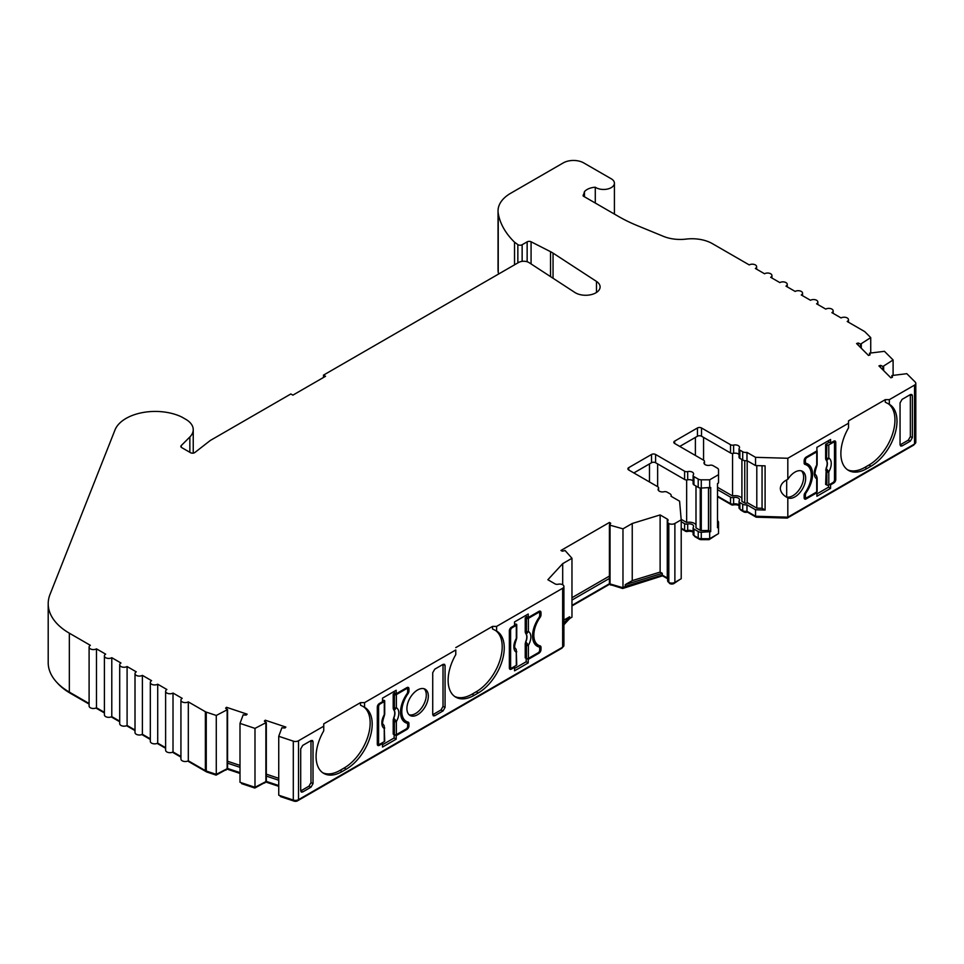 <?xml version="1.0" encoding="UTF-8"?>
<svg xmlns="http://www.w3.org/2000/svg" width="964" height="964" viewBox="0 0 964 964"><rect width="100%" height="100%" fill="white"/><g stroke="black" fill="none" stroke-linecap="round" stroke-linejoin="round"><path stroke-width="1.45" d="M363.223 706.528A36.801 21.244 -60 0 1 367.995 736.219A36.801 21.244 -60 0 1 344.148 768.019L346.184 769.2A36.801 21.244 120 0 0 370.224 736.773A36.801 21.244 120 0 0 364.585 707.287L360.476 705.154L360.476 702.636L323.747 723.844L323.747 726.193L298.527 740.75A4.326 2.494 0 0 1 293.297 741.147L278.741 736.291L281.922 727.687A7.218 4.169 0 0 0 284.983 727.965L285.874 727.073L265.257 720.204L264.365 721.096A7.218 4.169 0 0 0 265.715 722.169A7.218 4.169 0 0 0 266.317 722.482L254.99 728.386L240 723.386L243.193 714.77A7.218 4.169 0 0 0 246.242 715.059L247.133 714.167L226.516 707.299L225.636 708.179A7.218 4.169 0 0 0 226.974 709.263A7.218 4.169 0 0 0 227.576 709.564L216.273 715.457L206.26 712.119A4.326 2.494 0 0 1 205.368 711.721L188.317 701.876A4.326 2.494 0 0 1 183.594 702.419A4.326 2.494 0 0 1 180.931 700.117A4.326 2.494 0 0 1 182.196 698.346L173.014 693.044A4.326 2.494 0 0 1 168.29 693.586A4.326 2.494 0 0 1 165.615 691.272A4.326 2.494 0 0 1 166.893 689.513L157.71 684.211A4.326 2.494 0 0 1 152.987 684.753A4.326 2.494 0 0 1 150.312 682.44A4.326 2.494 0 0 1 151.577 680.668L142.395 675.366A4.326 2.494 0 0 1 137.683 675.909A4.326 2.494 0 0 1 135.008 673.607A4.326 2.494 0 0 1 136.273 671.836L127.091 666.534A4.326 2.494 0 0 1 122.38 667.076A4.326 2.494 0 0 1 119.705 664.762A4.326 2.494 0 0 1 120.97 663.003L111.788 657.701A4.326 2.494 0 0 1 107.064 658.243A4.326 2.494 0 0 1 104.401 655.93A4.326 2.494 0 0 1 105.666 654.158L96.484 648.856A4.326 2.494 0 0 1 91.761 649.399A4.326 2.494 0 0 1 89.098 647.097A4.326 2.494 0 0 1 90.363 645.326L69.336 633.179A72.155 41.657 0 0 1 48.2 603.729A72.155 41.657 0 0 1 50.008 594.463L114.993 429.968A41.283 23.835 0 0 1 180.111 416.243A25.305 14.617 0 0 1 182.762 417.581L185.823 419.352A25.305 14.617 0 0 1 193.234 429.679A25.305 14.617 0 0 1 189.848 436.981L181.244 445.585A2.892 1.663 180 0 0 180.846 446.416A2.892 1.663 180 0 0 181.702 447.597L190.523 452.694A2.892 1.663 180 0 0 194.873 452.502L209.61 441.006A14.436 8.327 0 0 1 211.008 440.066L290.839 393.975L292.887 395.144L325.531 376.297L323.494 375.117L518.608 262.473A7.218 4.169 180 0 1 529.103 262.654L574.869 292.466A14.436 8.327 0 0 0 575.472 292.839A14.436 8.327 0 0 0 591.197 294.635A14.436 8.327 0 0 0 600.102 286.947A14.436 8.327 0 0 0 596.475 281.416L553.047 253.122L553.047 278.247M522.139 261.352L522.139 244.736L527.139 241.856A2.892 1.663 180 0 1 531.08 241.783L550.528 251.676A28.86 16.665 180 0 1 551.854 252.399A28.86 16.665 180 0 1 553.047 253.122M522.139 244.736A2.892 1.663 180 0 1 518.066 244.736A2.892 1.663 180 0 1 517.849 244.591L514.535 242.193A121.211 69.986 180 0 1 498.231 213.321A43.296 24.992 0 0 1 498.039 210.911L498.039 269.824A43.296 24.992 0 0 0 498.231 272.234A121.211 69.986 0 0 0 498.581 274.029M739.026 505.16A4.326 2.494 0 0 0 738.255 504.558A4.326 2.494 0 0 0 733.616 503.991A2.892 1.663 180 0 1 730.519 503.618L717.505 496.111M747.184 460.756L747.184 502.581L756.8 508.124L762.054 508.281L765.091 510.04L755.547 509.763L746.98 504.811A4.326 2.494 180 0 1 742.714 504.184L739.87 502.545A2.892 1.663 180 0 1 739.026 501.364A2.892 1.663 180 0 1 739.219 500.75A4.326 2.494 0 0 0 739.521 499.846A4.326 2.494 0 0 0 738.255 498.075A4.326 2.494 0 0 0 733.616 497.52A2.892 1.663 180 0 1 730.519 497.147L717.505 489.64M679.753 446.428L697.442 436.222A2.892 1.663 180 0 1 701.515 436.222L730.519 452.959A2.892 1.663 0 0 0 733.616 453.333A4.326 2.494 180 0 1 738.255 453.887A4.326 2.494 180 0 1 739.026 454.49M571.965 600.066L609.417 578.448L609.417 524.838A7.218 4.169 0 0 0 610.67 523.199L609.417 522.476L610.031 525.187L622.973 528.838L632.239 523.488L660.123 514.933L667.269 519.066A2.892 1.663 180 0 1 668.112 520.247A2.892 1.663 180 0 1 667.919 520.849A4.326 2.494 0 0 0 667.618 521.765A4.326 2.494 0 0 0 668.823 523.5A4.326 2.494 0 0 0 674.884 523.464L681.211 519.813L679.584 501.184L671.028 496.243A4.326 2.494 0 0 0 671.197 495.544A4.326 2.494 0 0 0 669.932 493.773L667.088 492.134A2.892 1.663 0 0 0 663.991 491.761A4.326 2.494 180 0 1 658.087 489.435A4.326 2.494 180 0 1 658.376 488.519A2.892 1.663 0 0 0 658.581 487.904A2.892 1.663 0 0 0 657.737 486.736L628.733 469.986A2.892 1.663 180 0 1 627.889 468.817A2.892 1.663 180 0 1 628.733 467.636L651.519 454.478A2.892 1.663 180 0 1 655.604 454.478L684.597 471.215A2.892 1.663 0 0 0 687.694 471.589A4.326 2.494 180 0 1 692.333 472.155A4.326 2.494 180 0 1 693.61 473.927A4.326 2.494 180 0 1 693.309 474.83A2.892 1.663 0 0 0 693.104 475.445A2.892 1.663 0 0 0 693.947 476.626L698.213 479.084A4.326 2.494 0 0 0 701.274 479.807L709.685 479.807L718.529 474.698L718.529 469.842A4.326 2.494 0 0 0 717.264 468.082L712.999 465.624A2.892 1.663 0 0 0 709.914 465.251A4.326 2.494 180 0 1 703.997 462.925A4.326 2.494 180 0 1 704.298 462.009A2.892 1.663 0 0 0 704.491 461.394A2.892 1.663 0 0 0 703.648 460.226L674.655 443.476A2.892 1.663 180 0 1 673.812 442.307A2.892 1.663 180 0 1 674.655 441.126L697.442 427.968A2.892 1.663 180 0 1 701.515 427.968L730.519 444.705A2.892 1.663 0 0 0 733.616 445.079A4.326 2.494 180 0 1 738.255 445.645A4.326 2.494 180 0 1 739.521 447.417A4.326 2.494 180 0 1 739.219 448.32A2.892 1.663 0 0 0 739.026 448.935A2.892 1.663 0 0 0 739.87 450.116L742.714 451.755A4.326 2.494 0 0 0 746.98 452.381L755.547 457.334L787.817 458.262L848.525 423.22L848.525 420.858L885.265 399.65L885.265 402.181L889.338 404.29A36.801 21.244 120 0 1 889.374 404.314A36.801 21.244 120 0 1 896.99 421.16A36.801 21.244 120 0 1 870.974 466.227L866.889 468.576A36.801 21.244 -60 0 1 848.501 470.396A36.801 21.244 -60 0 1 848.525 427.859L848.525 423.22M693.104 531.67A4.326 2.494 0 0 0 692.333 531.068A4.326 2.494 0 0 0 687.694 530.501A2.892 1.663 180 0 1 684.597 530.128L681.211 528.176M681.211 521.693L684.597 523.657A2.892 1.663 0 0 0 687.694 524.03A4.326 2.494 180 0 1 692.333 524.585A4.326 2.494 180 0 1 693.61 526.356A4.326 2.494 180 0 1 693.309 527.26A2.892 1.663 0 0 0 693.104 527.874A2.892 1.663 0 0 0 693.947 529.055L698.213 531.513A4.326 2.494 0 0 0 701.274 532.249L710.709 531.658L708.661 530.477L708.661 488.061M693.104 481A4.326 2.494 0 0 0 692.333 480.397A4.326 2.494 0 0 0 687.694 479.843A2.892 1.663 180 0 1 684.597 479.469L655.604 462.732A2.892 1.663 0 0 0 651.519 462.732L633.842 472.938M801.446 470.89A15.147 8.748 -60 0 1 803.627 477.12A15.147 8.748 -60 0 1 797.818 491.483A15.147 8.748 -60 0 1 786.684 496.966L785.455 496.412M786.901 497.328L787.817 497.834A15.147 8.748 120 0 0 799.337 493.255A15.147 8.748 120 0 0 805.675 478.301A15.147 8.748 120 0 0 802.53 471.36A15.147 8.748 120 0 0 787.817 479.385L787.817 458.262M885.265 399.65L889.338 399.65L914.535 385.106A4.326 2.494 0 0 0 915.8 383.335L915.8 442.247A4.326 2.494 180 0 1 914.535 444.018L787.817 517.174L787.817 497.834C783.166 495.484 780.659 492.339 780.298 488.387C780.659 484.458 783.166 481.458 787.817 479.385M539.358 616.864L540.141 617.309A21.642 12.496 120 0 0 533.839 635.24A21.642 12.496 120 0 0 538.322 645.145A21.642 12.496 120 0 0 540.141 645.892A2.892 1.663 120 0 1 540.382 645.988A2.892 1.663 120 0 1 540.985 647.314L540.985 649.676L539.707 648.941M888.001 403.555A36.801 21.244 -60 0 1 894.954 419.979A36.801 21.244 -60 0 1 868.938 465.046L864.853 467.395A36.801 21.244 -60 0 1 847.501 469.757M495.255 630.299A36.801 21.244 -60 0 1 500.039 659.991A36.801 21.244 -60 0 1 476.18 691.791L478.228 692.971L474.143 695.333A36.801 21.244 -60 0 1 455.743 697.153A36.801 21.244 -60 0 1 448.127 680.307A36.801 21.244 -60 0 1 455.779 654.604L455.779 650.134M476.18 691.791L472.107 694.152A36.801 21.244 -60 0 1 454.755 696.514M346.184 769.2L342.112 771.562A36.801 21.244 -60 0 1 323.711 773.381A36.801 21.244 -60 0 1 316.084 756.535A36.801 21.244 -60 0 1 323.747 730.833L323.747 726.193M344.148 768.019L340.063 770.381A36.801 21.244 -60 0 1 322.723 772.742M266.317 722.482L266.317 781.394L254.99 787.287L240 782.298L240 723.386M227.576 709.564L227.576 768.477L216.273 774.369L206.26 771.031A4.326 2.494 180 0 1 205.368 770.634L188.317 760.789A4.326 2.494 180 0 1 183.594 761.331A4.326 2.494 180 0 1 180.931 759.029L180.931 700.117M595.282 203.03L595.282 187.221A10.821 6.254 0 0 0 595.945 187.631A10.821 6.254 0 0 0 607.73 188.992A10.821 6.254 0 0 0 614.417 183.22A10.821 6.254 0 0 0 611.248 178.798L583.69 162.892A14.436 8.327 0 0 0 563.289 162.892L510.715 193.246A43.296 24.992 0 0 0 498.039 210.911M406.904 708.528A15.147 8.748 120 0 0 410.037 715.457A15.147 8.748 120 0 0 421.714 711.396A15.147 8.748 120 0 0 428.329 696.153A15.147 8.748 120 0 0 425.196 689.212A15.147 8.748 120 0 0 413.52 693.273A15.147 8.748 120 0 0 406.904 708.528M424.1 688.742A15.147 8.748 -60 0 1 426.293 694.972A15.147 8.748 -60 0 1 420.34 709.492A15.147 8.748 -60 0 1 409.085 714.746M407.326 693.092L408.097 693.538A21.642 12.496 120 0 0 401.795 711.468A21.642 12.496 120 0 0 406.278 721.373A21.642 12.496 120 0 0 408.097 722.12A2.892 1.663 120 0 1 408.35 722.217A2.892 1.663 120 0 1 408.941 723.542L408.941 725.904L407.664 725.169M804.53 464.142L804.976 464.407A21.642 12.496 -60 0 1 806.796 465.154A21.642 12.496 -60 0 1 811.278 475.059A21.642 12.496 -60 0 1 804.976 492.99A2.892 1.663 -60 0 0 804.145 495.376L804.145 497.737L805.036 497.219M695.996 486.049L695.996 527.874L700.25 530.333A1.446 0.831 0 0 0 701.274 530.574L708.661 530.477M686.645 479.952L686.645 522.476A7.218 4.169 180 0 1 694.381 523.404A7.218 4.169 180 0 1 695.996 524.826M741.906 459.539L741.906 501.364L744.75 503.003A1.446 0.831 0 0 0 746.196 503.208A1.446 0.831 0 0 0 747.184 502.581M732.556 453.442L732.556 495.966A7.218 4.169 180 0 1 740.292 496.894A7.218 4.169 180 0 1 741.906 498.316M394.409 707.745L394.409 694.634L393.204 694.044L393.204 708.468L394.035 708.841L394.409 707.745A1.446 0.831 0 0 0 396.361 707.697A12.026 6.941 -60 0 1 396.361 721.53L396.361 734.64L406.133 729.001A2.169 1.253 120 0 0 407.664 726.35L407.664 724.579A2.892 1.663 120 0 0 407.073 723.253A2.892 1.663 120 0 0 406.856 723.169A22.365 12.918 -60 0 1 405.157 722.446A22.365 12.918 -60 0 1 406.856 693.947A2.892 1.663 120 0 0 407.664 691.586L407.664 689.814A2.169 1.253 120 0 0 407.218 688.826A2.169 1.253 120 0 0 406.133 688.935L405.374 688.489M395.059 719.662L393.758 718.24L394.035 720.12L395.059 719.662L396.361 721.53A1.446 0.831 180 0 1 394.409 721.578L393.204 719.686L393.758 718.24A9.146 5.278 120 0 0 393.758 709.685L393.204 708.468M394.409 694.634A1.446 0.831 0 0 0 396.361 694.586L396.361 707.697L395.059 709.492L393.758 709.685L394.035 708.841A1.446 1.121 47.9 0 0 395.059 709.492M393.565 718.132A9.122 5.266 120 0 0 393.565 709.6M396.361 694.586L406.133 688.935M393.204 719.686L393.204 734.11L394.409 734.689L394.409 721.578M405.217 722.217A2.892 1.663 120 0 0 405.025 722.072A2.892 1.663 120 0 0 404.808 721.988A22.365 12.918 120 0 1 404.181 721.771M396.361 734.64A1.446 0.831 180 0 1 394.409 734.689M393.204 694.044L394.915 693.056M382.515 700.213L384.371 700.43A1.446 0.831 0 0 1 384.708 700.961A1.446 0.831 0 0 1 384.287 701.551L380.117 703.961A2.169 1.253 120 0 0 378.587 706.612L378.587 743.136A2.169 1.253 120 0 0 379.033 744.124A2.169 1.253 120 0 0 380.117 744.015L384.287 741.617L384.226 725.916L383.154 724.362M384.202 725.844L384.708 741.027A1.446 0.831 180 0 1 384.287 741.617M384.708 727.904A1.446 0.831 180 0 1 384.287 728.495A12.026 6.941 -60 0 1 384.287 714.673A1.446 0.831 0 0 0 384.708 714.083L384.383 715.613C382.383 721.494 382.081 724.506 383.455 724.627L384.226 725.916M384.287 714.673L384.287 701.551M384.708 714.083L384.708 700.961M526.452 631.516L526.452 618.406L525.235 617.816L525.235 632.227L526.079 632.613L526.452 631.516A1.446 0.831 0 0 0 528.393 631.468A12.026 6.941 -60 0 1 528.393 645.29L528.393 658.412L538.177 652.761A2.169 1.253 120 0 0 539.707 650.11L539.707 648.35A2.892 1.663 120 0 0 539.105 647.025A2.892 1.663 120 0 0 538.888 646.928A22.365 12.918 -60 0 1 537.189 646.217A22.365 12.918 -60 0 1 538.888 617.707A2.892 1.663 120 0 0 539.707 615.357L539.707 613.586A2.169 1.253 120 0 0 539.262 612.598A2.169 1.253 120 0 0 538.177 612.706L537.406 612.261M527.091 643.434L525.802 642L526.079 643.892L527.091 643.434L528.393 645.29A1.446 0.831 180 0 1 526.452 645.35L525.235 643.458L525.802 642A9.146 5.278 120 0 0 525.802 633.456L525.235 632.227M526.452 618.406A1.446 0.831 0 0 0 528.393 618.346L528.393 631.468L527.091 633.264L525.802 633.456L526.079 632.613A1.446 1.121 47.9 0 0 527.091 633.264M525.609 641.904A9.122 5.266 120 0 0 525.609 633.36M528.393 618.346L538.177 612.706M525.235 643.458L525.235 657.882L526.452 658.46L526.452 645.35M537.249 645.988A2.892 1.663 120 0 0 537.068 645.844A2.892 1.663 120 0 0 536.852 645.76A22.365 12.918 120 0 1 536.225 645.543M528.393 658.412A1.446 0.831 180 0 1 526.452 658.46M525.235 617.816L526.947 616.827M514.547 623.985L516.403 624.202A1.446 0.831 0 0 1 516.74 624.732A1.446 0.831 0 0 1 516.318 625.323L512.149 627.733A2.169 1.253 120 0 0 510.619 630.384L510.619 666.907A2.169 1.253 120 0 0 511.077 667.895A2.169 1.253 120 0 0 512.149 667.787L516.318 665.377L516.258 649.688L515.186 648.133M516.234 649.616L516.74 664.799A1.446 0.831 180 0 1 516.318 665.377M516.74 651.676A1.446 0.831 180 0 1 516.318 652.266A12.026 6.941 -60 0 1 516.318 638.433A1.446 0.831 0 0 0 516.74 637.855L516.415 639.373C514.427 645.265 514.113 648.278 515.487 648.398L516.258 649.688M516.318 638.433L516.318 625.323M516.74 637.855L516.74 624.732M833.727 442.223L833.727 441.187L830.57 443.006L830.57 439.476L816.894 447.368L816.894 450.899L806.181 457.093L806.94 457.526A2.169 1.253 120 0 0 805.41 460.177L805.41 461.949A2.892 1.663 120 0 0 806.012 463.274A2.892 1.663 120 0 0 806.229 463.359A22.365 12.918 -60 0 1 807.928 464.082A22.365 12.918 -60 0 1 806.229 492.58A2.892 1.663 120 0 0 805.41 494.942L805.41 496.713A2.169 1.253 120 0 0 805.868 497.701A2.169 1.253 120 0 0 806.94 497.593L816.725 491.941L816.665 476.252L815.592 474.698M816.641 476.18L817.147 478.24A1.446 0.831 180 0 1 816.725 478.831A12.026 6.941 -60 0 1 816.725 464.997A1.446 0.831 0 0 0 817.147 464.407L816.821 465.937M816.725 464.997L816.725 451.887A1.446 0.831 0 0 0 817.147 451.297A1.446 0.831 0 0 0 816.894 450.827M816.809 465.949C814.821 471.83 814.52 474.842 815.893 474.963L815.869 474.939M815.881 474.951L816.665 476.252M817.147 478.24L817.147 491.351A1.446 0.831 180 0 1 816.725 491.941M806.94 457.526L816.725 451.887M806.012 463.274L804.145 462.19A2.892 1.663 120 0 0 804.193 462.19M809.941 468.6A22.365 12.918 120 0 0 806.856 463.576M829.799 484.398L830.57 484.832L833.727 483.012L832.968 482.566L828.799 484.976A1.446 0.831 180 0 1 826.847 485.025L825.642 484.434L826.208 468.564A9.146 5.278 120 0 0 826.208 460.021L826.015 459.924A9.122 5.266 120 0 1 826.015 468.468M825.642 444.38L825.642 458.792L826.485 459.177L826.847 444.958L825.642 444.38L829.293 442.271M826.847 444.958A1.446 0.831 0 0 0 828.799 444.91L832.968 442.512L832.197 442.066M826.847 458.081A1.446 0.831 0 0 0 828.799 458.033A12.026 6.941 -60 0 1 828.799 471.854A1.446 0.831 180 0 1 826.847 471.902L826.208 468.564L827.498 469.998L825.642 470.022M825.642 458.792L826.015 459.924M826.485 459.177L826.208 460.021L827.498 459.828A1.446 1.121 47.9 0 1 826.485 459.177M832.968 482.566A2.169 1.253 120 0 0 834.499 479.915L834.499 443.392A2.169 1.253 120 0 0 834.053 442.404A2.169 1.253 120 0 0 832.968 442.512M828.799 484.976L828.799 471.854L827.498 469.998M828.799 444.91L828.799 458.033L827.498 459.828M478.228 692.971A36.801 21.244 120 0 0 502.268 660.545A36.801 21.244 120 0 0 496.629 631.059A36.801 21.244 120 0 0 496.593 631.046L492.508 628.926L492.508 626.407L455.779 647.615M440.982 709.962L432.74 714.722L434.776 715.698L433.402 715.878L432.728 714.517L432.728 672.703L434.776 669.161L443.018 664.401L443.018 706.419L440.982 709.962L443.018 710.938L434.776 715.698M323.747 723.844L323.747 726.362M308.95 786.202L300.708 790.962L302.732 791.938L301.358 792.107L300.696 790.745L300.696 748.932L302.732 745.389L310.986 740.629L310.986 782.66L308.95 786.202L310.986 787.166L302.732 791.938M908.305 440.162L900.063 444.922L902.099 445.898L910.341 441.138L908.305 440.162L910.341 436.62L912.39 437.596L912.39 395.782L910.51 394.505M902.099 445.898L900.725 446.079L900.051 444.705L900.051 402.904L902.099 399.361L910.341 394.589L910.341 436.62M756.8 465.612L756.8 508.124M717.505 487.278L732.556 495.966M762.054 508.281L762.054 465.769M708.492 488.061L708.492 530.574M681.174 519.319L686.645 522.476M595.282 187.221A13.713 7.917 0 0 0 584.449 191.679L583.22 196.066L618.731 216.575A144.299 83.314 180 0 0 637.144 225.552L663.461 236.361A28.86 16.665 180 0 0 686.067 239.096A28.86 16.665 0 0 1 712.36 243.627L749.245 264.919A4.326 2.494 0 0 1 753.956 264.377A4.326 2.494 0 0 1 756.632 266.691A4.326 2.494 0 0 1 755.366 268.462L764.548 273.764A4.326 2.494 0 0 1 769.272 273.222A4.326 2.494 0 0 1 771.935 275.523A4.326 2.494 0 0 1 770.67 277.295L779.852 282.597A4.326 2.494 0 0 1 784.576 282.054A4.326 2.494 0 0 1 787.239 284.368A4.326 2.494 0 0 1 785.973 286.127L795.155 291.429A4.326 2.494 0 0 1 799.879 290.887A4.326 2.494 0 0 1 802.554 293.201A4.326 2.494 0 0 1 801.277 294.972L810.471 300.274A4.326 2.494 0 0 1 815.183 299.732A4.326 2.494 0 0 1 817.858 302.033A4.326 2.494 0 0 1 816.592 303.805L825.774 309.107A4.326 2.494 0 0 1 830.486 308.564A4.326 2.494 0 0 1 833.161 310.878A4.326 2.494 0 0 1 831.896 312.637L841.078 317.939A4.326 2.494 0 0 1 845.789 317.397A4.326 2.494 0 0 1 848.465 319.711A4.326 2.494 0 0 1 847.199 321.482L864.322 331.363A4.326 2.494 0 0 1 865.009 331.881L870.733 337.605L860.515 344.148A7.218 4.169 0 0 0 858.117 343.027L856.574 343.533L868.48 355.439L870.022 354.921A7.218 4.169 0 0 0 870.034 354.68A7.218 4.169 0 0 0 869.528 353.161L884.446 351.318L893.098 359.97L882.879 366.513A7.218 4.169 0 0 0 880.481 365.38L878.939 365.898L890.844 377.804L892.375 377.286A7.218 4.169 0 0 0 892.387 377.044A7.218 4.169 0 0 0 891.893 375.526L906.811 373.683L915.222 382.093A4.326 2.494 0 0 1 915.8 383.335M360.476 702.636L364.561 702.636L455.779 649.965M492.508 626.407L496.593 626.407L562.651 588.269A4.326 2.494 0 0 0 563.916 586.498A4.326 2.494 0 0 0 562.711 584.762A4.326 2.494 0 0 0 558.132 584.244A2.892 1.663 180 0 1 555.035 583.871L547.877 579.738L562.699 563.639L571.965 558.277L565.037 550.456A7.218 4.169 0 0 1 562.217 551.179L560.964 550.456L609.417 522.476M583.112 195.102L583.22 196.066M571.965 597.704L609.417 576.086M265.257 720.204L265.257 721.879M266.317 774.164L278.741 778.31M226.516 707.299L226.516 708.974M227.576 761.259L240 765.392M562.699 563.639L562.699 584.762M660.123 514.933L660.123 572.086L632.239 580.629L632.239 523.488M786.684 479.952L786.684 496.966M880.481 365.38L880.481 367.441M858.117 343.027L858.117 345.076M913.511 444.609L913.511 445.199A2.892 1.663 0 0 0 914.354 444.127M913.511 445.199L787.251 518.09L756.174 517.186L747.317 512.077A2.892 1.663 180 0 1 743.738 511.848L740.894 510.197A1.446 0.831 180 0 1 740.46 509.607A1.446 0.831 180 0 1 740.521 509.39M739.026 505.594A5.772 3.338 0 0 0 733.086 504.991A1.446 0.831 180 0 1 731.531 504.799L717.505 496.701M717.083 534.454L709.082 539.659L701.274 539.659A2.892 1.663 180 0 1 699.237 539.165L694.972 536.707A1.446 0.831 180 0 1 694.55 536.117A1.446 0.831 180 0 1 694.598 535.9M693.104 532.104A5.772 3.338 0 0 0 687.163 531.501A1.446 0.831 180 0 1 685.621 531.309L681.211 528.766M679.741 579.569L673.872 583.557A2.892 1.663 180 0 1 669.847 583.594A2.892 1.663 180 0 1 669.064 582.533M667.618 578.774L662.521 575.821L622.684 588.498L609.417 584.329L571.965 605.958M570.218 618.201L568.507 619.78M562.47 647.278A2.892 1.663 180 0 1 561.626 648.35L297.502 800.843A2.892 1.663 180 0 1 294.02 801.108L280.355 796.553L280.355 795.746M278.741 786.335L265.787 782.021L254.821 788.046L241.615 783.636L241.615 782.84M240 773.429L227.046 769.115L216.105 775.116L206.983 772.08A2.892 1.663 180 0 1 206.392 771.815L187.763 761.066M180.931 757.114L172.46 752.221M165.615 748.281L157.156 743.389M150.312 739.436L141.841 734.556M135.008 730.604L126.537 725.711M119.705 721.771L111.234 716.879M104.401 712.926L95.93 708.046M89.098 704.094L70.348 693.273A70.709 40.825 180 0 1 57.37 682.97M710.709 531.658L710.709 487.471L701.274 488.061A4.326 2.494 180 0 1 698.213 487.326L693.947 484.868A2.892 1.663 180 0 1 693.104 483.687L693.104 475.445M717.505 520.668A4.326 2.494 180 0 1 718.529 522.283L718.529 533.61L709.685 538.719L701.274 538.719A4.326 2.494 180 0 1 698.213 537.996L693.947 535.526A2.892 1.663 180 0 1 693.104 534.357L693.104 527.874M718.529 527.139L717.505 527.718L717.505 483.542L718.529 482.952L718.529 474.698M709.685 479.807L709.685 488.061M709.685 532.249L709.685 538.719M806.181 498.918A2.892 1.663 -60 0 1 804.735 499.063A2.892 1.663 -60 0 1 804.145 497.737L806.181 498.918L816.894 492.737L816.894 496.267L830.57 488.374L828.522 487.194L828.522 485.097M816.134 492.291L816.894 492.737M816.894 493.905L828.522 487.194M830.57 488.374L830.57 484.832M804.976 464.407A2.892 1.663 -60 0 1 804.735 464.299A2.892 1.663 -60 0 1 804.145 462.985L804.145 460.623A2.892 1.663 -60 0 1 806.181 457.093M806.796 465.154L804.759 463.973A21.642 12.496 120 0 0 804.253 463.708M830.57 443.006L828.522 441.825L828.522 440.656M834.499 478.734L835.776 479.482L835.776 442.356L833.727 441.187A2.892 1.663 -60 0 1 835.173 441.042A2.892 1.663 -60 0 1 835.776 442.356M835.776 479.482A2.892 1.663 -60 0 1 833.727 483.012M910.341 394.589L911.848 394.493L912.39 395.782M912.39 437.596L910.341 441.138M889.338 399.65L889.338 404.29M382.515 744.69L394.143 737.978L396.192 739.159L382.515 747.052L382.515 743.521L379.358 745.341A2.892 1.663 -60 0 1 377.912 745.485A2.892 1.663 -60 0 1 377.31 744.16L378.213 743.654M382.515 743.521L381.756 743.075M406.133 729.001L406.904 729.435L396.192 735.628L394.806 734.833M394.143 737.978L394.143 734.568M396.192 739.159L396.192 735.628M379.358 745.341L377.31 744.16L377.31 707.046A2.892 1.663 -60 0 1 379.358 703.515L382.515 701.696L382.515 698.153L396.192 690.26L396.192 693.791L406.904 687.609L406.904 688.645M394.143 691.441L394.143 692.622L396.192 693.791M408.941 688.79A2.892 1.663 120 0 0 408.35 687.465A2.892 1.663 120 0 0 406.904 687.609L408.941 688.79L408.941 691.152L407.664 690.417M406.904 729.435A2.892 1.663 120 0 0 408.941 725.904M408.097 693.538A2.892 1.663 120 0 0 408.941 691.152M406.784 721.638A2.892 1.663 -60 0 1 406.904 722.361L406.904 723.157M401.096 716.746A21.642 12.496 120 0 0 404.241 720.204L406.278 721.373M526.187 615.213L526.187 616.382L528.224 617.562L528.224 614.032L514.547 621.925L514.547 625.455L511.39 627.287L512.149 627.733M514.547 668.462L526.187 661.75L528.224 662.931L514.547 670.824L514.547 667.293L511.39 669.112A2.892 1.663 -60 0 1 509.944 669.257A2.892 1.663 -60 0 1 509.353 667.932L509.353 630.817A2.892 1.663 -60 0 1 511.39 627.287M528.224 662.931L528.224 659.388L526.85 658.593M538.177 652.761L538.936 653.206L528.224 659.388M538.936 653.206A2.892 1.663 120 0 0 540.985 649.676M540.141 617.309A2.892 1.663 120 0 0 540.985 614.912L539.707 614.176M540.985 612.562A2.892 1.663 120 0 0 540.382 611.236A2.892 1.663 120 0 0 538.936 611.381L540.985 612.562L540.985 614.912M528.224 617.562L538.936 611.381L538.936 612.417M310.986 787.166L313.023 783.624L310.986 782.66M311.155 740.545L313.023 741.822L313.023 783.624M313.023 741.822L312.493 740.521L310.986 740.629M443.018 710.938L445.067 707.395L443.018 706.419M443.187 664.317L445.067 665.582L445.067 707.395M445.067 665.582L444.524 664.292L443.018 664.401M364.585 707.287A36.801 21.244 120 0 0 364.561 707.275L364.561 702.636M496.593 631.046L496.593 626.407M563.916 586.498L563.916 645.41A4.326 2.494 180 0 1 562.651 647.181L298.527 799.662A4.326 2.494 180 0 1 293.297 800.06L278.741 795.204L278.741 736.291M869.528 355.089L869.528 353.161M860.515 347.474L860.515 344.148M323.494 375.117L323.494 377.478M240 767.32L227.576 763.175M278.741 780.238L266.317 776.092M563.916 620.081L569.664 616.755L569.664 618.526L563.916 624.768M571.965 558.277L571.965 617.189L569.664 618.526M569.664 616.755L563.916 623.009M660.123 572.086L662.256 573.315L625.274 584.642L632.239 580.629M622.973 528.838L622.973 587.739L609.417 583.75L571.965 605.368M625.274 584.642L625.274 586.413L622.973 587.739M662.256 573.315L662.256 575.086L625.274 586.413M667.618 578.219A2.892 1.663 0 0 0 667.269 577.978L662.256 575.086M891.893 377.442L891.893 375.526M882.879 369.839L882.879 366.513M511.39 669.112L509.353 667.932L510.245 667.413M514.547 667.293L513.788 666.847M526.187 661.75L526.187 658.328M538.816 645.41A2.892 1.663 -60 0 1 538.936 646.133L538.936 646.928M533.128 640.518A21.642 12.496 120 0 0 536.273 643.964L538.322 645.145M787.817 517.174L755.547 516.246L746.98 511.294A4.326 2.494 180 0 1 742.714 510.667L739.87 509.016A2.892 1.663 180 0 1 739.026 507.847L739.026 501.364M755.547 457.334L755.547 465.576L765.091 465.853L765.091 510.04M755.547 509.763L755.547 516.246M739.026 448.935L739.026 457.177A2.892 1.663 0 0 0 739.87 458.358L742.714 459.997A4.326 2.494 0 0 0 746.98 460.635L755.547 465.576M240 772.622L227.576 768.477M227.143 709.998L227.143 768.911M278.741 785.539L266.317 781.394M265.883 722.916L265.883 781.828M609.417 578.448L609.417 584.329M610.031 525.187L610.031 584.1M681.211 519.813L681.211 578.725L674.884 582.377A4.326 2.494 180 0 1 668.823 582.413A4.326 2.494 180 0 1 667.618 580.677L667.618 521.765M746.98 452.381L746.98 460.635M746.98 504.811L746.98 511.294M180.931 756.523L173.014 751.956A4.326 2.494 180 0 1 168.29 752.498A4.326 2.494 180 0 1 165.615 750.185L165.615 691.272M165.615 747.69L157.71 743.124A4.326 2.494 180 0 1 152.987 743.666A4.326 2.494 180 0 1 150.312 741.352L150.312 682.44M150.312 738.846L142.395 734.279A4.326 2.494 180 0 1 137.683 734.821A4.326 2.494 180 0 1 135.008 732.519L135.008 673.607M135.008 730.013L127.091 725.446A4.326 2.494 180 0 1 122.38 725.988A4.326 2.494 180 0 1 119.705 723.675L119.705 664.762M119.705 721.18L111.788 716.614A4.326 2.494 180 0 1 107.064 717.156A4.326 2.494 180 0 1 104.401 714.842L104.401 655.93M104.401 712.336L96.484 707.769A4.326 2.494 180 0 1 91.761 708.311A4.326 2.494 180 0 1 89.098 706.01L89.098 647.097M89.098 703.503L69.336 692.092A72.155 41.657 180 0 1 48.2 662.642L48.2 603.729M883.639 370.598L883.639 366.26M861.274 348.233L861.274 343.895M787.251 517.162L787.251 518.09M756.174 516.258L756.174 517.186M709.082 538.719L709.082 539.659M669.847 582.834L669.847 583.594M622.684 587.666L622.684 588.498M610.887 584.341L610.887 585.184M264.751 782.394L264.751 783.057M254.821 787.239L254.821 788.046M226.01 769.477L226.01 770.14M216.105 774.309L216.105 775.116M870.733 352.86L870.733 337.605M514.535 264.823L514.535 242.193M96.484 648.856L96.484 707.769M111.788 657.701L111.788 716.614M127.091 666.534L127.091 725.446M142.395 675.366L142.395 734.279M157.71 684.211L157.71 743.124M173.014 693.044L173.014 751.956M188.317 701.876L188.317 760.789M216.273 715.457L216.273 774.369M254.99 728.386L254.99 787.287M668.823 523.5L668.823 582.413M893.098 375.225L893.098 359.97M596.475 292.466L596.475 281.416M517.849 262.907L517.849 244.591M472.107 694.152L474.143 695.333M340.063 770.381L342.112 771.562M406.856 723.169L404.808 721.988M379.358 703.515L380.117 703.961M378.587 706.612L377.49 705.973M377.31 742.401L378.587 743.136M538.888 646.928L536.852 645.76M510.619 630.384L509.534 629.745M509.353 666.172L510.619 666.907M804.145 495.966L805.41 496.713M805.41 460.177L804.325 459.551M805.53 492.182L806.229 492.58M805.41 494.942L804.325 494.303M804.145 461.214L805.41 461.949M826.847 485.025L826.847 471.902M744.75 460.659L744.75 503.003M703.563 437.391L703.563 460.165M695.393 437.391L695.393 455.454M701.274 479.807L701.274 530.574M700.25 487.989L700.25 530.333M657.641 463.901L657.641 486.675M649.483 463.901L649.483 481.964M584.449 191.679L584.449 196.777M914.535 444.018L914.535 385.106M406.904 722.361L408.941 723.542M298.527 740.75L298.527 799.662M562.651 588.269L562.651 647.181M667.269 519.066L667.269 577.978M868.938 465.046L870.974 466.227M864.853 467.395L866.889 468.576M538.936 646.133L540.985 647.314M698.213 479.084L698.213 487.326M693.947 476.626L693.947 484.868M687.694 471.589L687.694 479.843M684.597 471.215L684.597 479.469M655.604 454.478L655.604 462.732M651.519 454.478L651.519 462.732M628.733 467.636L628.733 469.986M658.376 488.519L658.376 490.339M684.597 523.657L684.597 530.128M687.694 524.03L687.694 530.501M693.947 529.055L693.947 535.526M698.213 531.513L698.213 537.996M701.274 532.249L701.274 539.659M742.714 451.755L742.714 459.997M739.87 450.116L739.87 458.358M733.616 445.079L733.616 453.333M730.519 444.705L730.519 452.959M701.515 427.968L701.515 436.222M697.442 427.968L697.442 436.222M674.655 441.126L674.655 443.476M704.298 462.009L704.298 463.829M730.519 497.147L730.519 503.618M733.616 497.52L733.616 503.991M739.87 502.545L739.87 509.016M742.714 504.184L742.714 510.667M743.738 511.101L743.738 511.848M733.086 504.088L733.086 504.991M731.531 504.003L731.531 504.799M699.237 538.43L699.237 539.165M687.163 530.598L687.163 531.501M685.621 530.513L685.621 531.309M673.872 582.81L673.872 583.557M297.502 800.108L297.502 800.843M294.02 800.253L294.02 801.108M206.983 771.272L206.983 772.08M206.392 771.08L206.392 771.815M498.231 272.234L498.231 213.321M527.139 241.856L527.139 261.75M531.08 241.783L531.08 263.943M550.528 251.676L550.528 276.608M181.244 445.585L181.244 447.26M189.848 436.981L189.848 452.297M69.336 633.179L69.336 692.092M205.368 711.721L205.368 770.634M206.26 712.119L206.26 771.031M293.297 741.147L293.297 800.06M674.884 523.464L674.884 582.377M406.001 688.127L407.218 688.826M405.025 722.072L407.073 723.253M377.31 743.136L379.033 744.124M538.045 611.899L539.262 612.598M537.068 645.844L539.105 647.025M509.353 666.895L511.077 667.895M804.145 496.701L805.868 497.701M817.147 464.407L817.147 451.297M832.836 441.705L834.053 442.404M614.417 214.08L614.417 183.22M658.581 487.904L658.581 490.592M671.197 495.544L671.197 496.339M704.491 461.394L704.491 464.082M848.465 322.205L848.465 319.711M833.161 313.372L833.161 310.878M817.858 304.54L817.858 302.033M802.554 295.695L802.554 293.201M787.239 286.862L787.239 284.368M771.935 278.03L771.935 275.523M756.632 269.185L756.632 266.691M193.234 429.679L193.234 453.128"/></g></svg>
